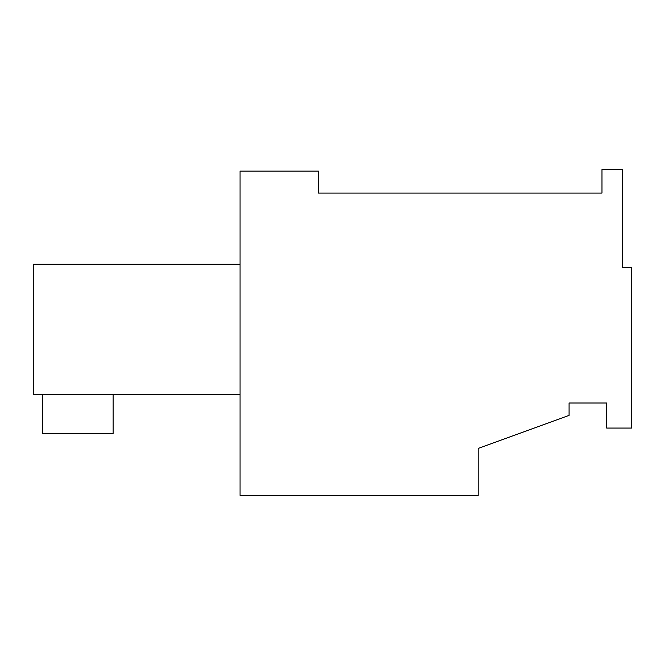 <?xml version="1.0" encoding="UTF-8"?>
<svg xmlns="http://www.w3.org/2000/svg" width="665" height="665" viewBox="0 0 665 665"><rect width="100%" height="100%" fill="white"/><g stroke="black" fill="none" stroke-linecap="round" stroke-linejoin="round"><path stroke-width="1" d="M606.68 403.007L606.68 428.069L631.75 428.069L631.75 267.646L622.349 267.646L622.349 169.558L601.983 169.558L601.983 193.058L318.402 193.058L318.402 171.121L240.065 171.121L240.065 495.442L478.21 495.442L478.21 448.443L569.082 415.367L569.082 403.007L606.68 403.007L569.082 403.007M240.065 394.229L33.25 394.229L33.25 264.263L240.065 264.263M113.158 394.229L113.158 433.397L42.651 433.397L42.651 394.229"/></g></svg>

